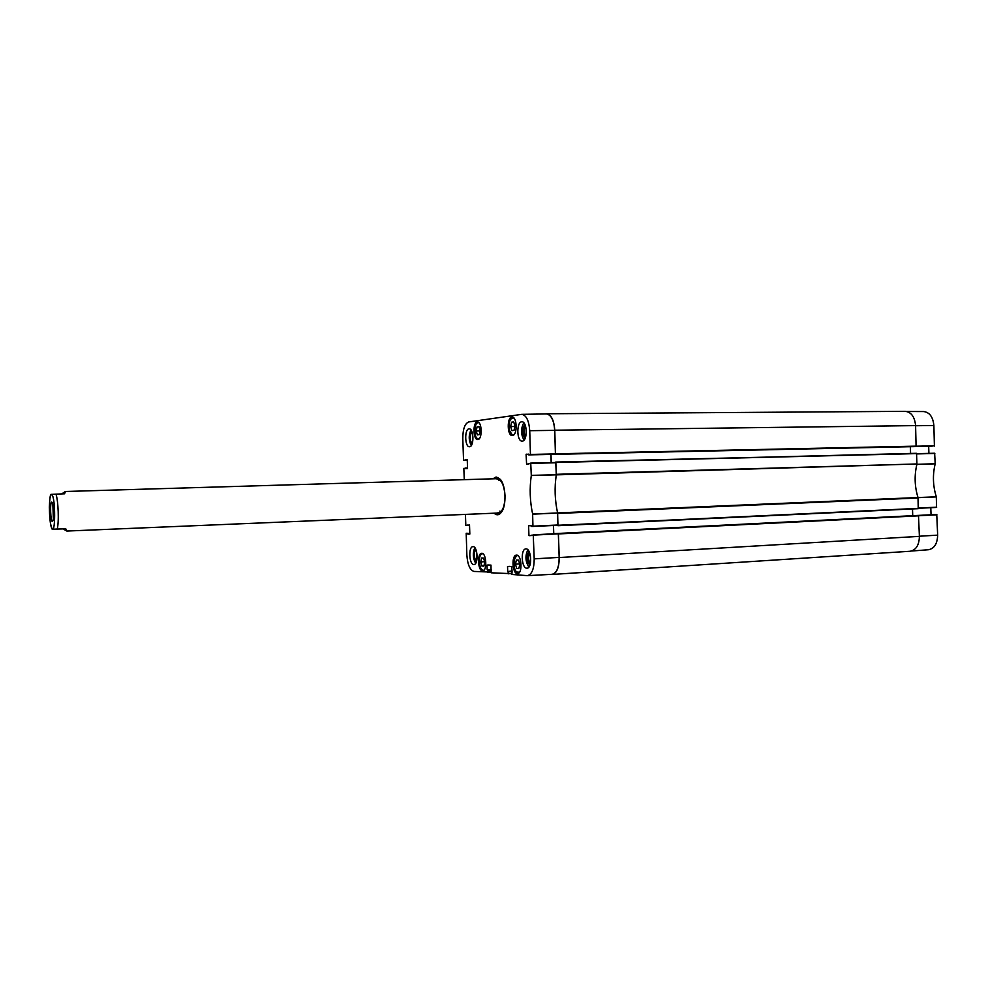 <?xml version="1.0" encoding="UTF-8"?>
<svg xmlns="http://www.w3.org/2000/svg" width="987" height="987" viewBox="0 0 987 987"><rect width="100%" height="100%" fill="white"/><g stroke="black" fill="none" stroke-linecap="round" stroke-linejoin="round"><path stroke-width="1.48" d="M478.239 439.437L478.572 438.833C473.069 439.943 474.253 418.118 479.435 423.275M484.259 569.857C479.435 574.039 477.177 553.263 482.507 553.818L482.224 553.386M514.054 560.32L516.781 555.138M519.717 571.892C515.498 573.348 513.659 569.326 514.202 559.826L514.153 560.098M517.472 555.348L518.804 556.532M514.165 434.465L513.376 435.181M512.611 435.501L509.465 430.492M509.218 430.492L509.6 430.875C508.404 421.955 509.86 417.686 513.968 418.069M477.868 439.536L477.708 439.536C472.958 440.017 472.687 421.597 477.449 421.955C482.088 421.449 482.507 439.449 477.868 439.536M482.458 570.868C477.831 570.93 477.042 553.152 481.681 553.312C486.381 552.597 487.43 571.017 482.68 570.868L482.458 570.868M517.299 573.583C512.204 573.62 511.352 554.978 516.46 555.126C521.654 554.349 522.814 573.718 517.558 573.583L517.299 573.583M512.475 435.514L512.302 435.526C507.047 436.032 506.812 416.662 512.08 417.045C517.188 416.526 517.607 435.415 512.475 435.514M477.054 426.853L479.003 426.594L480.126 430.492L479.287 434.638L477.338 434.885L476.215 430.998L477.054 426.853L479.065 426.828M483.605 558.099L484.728 562.183L483.889 566.143L481.915 566.007L480.805 561.924L481.644 557.976L483.605 558.099M516.386 560.024L518.545 560.147L519.791 564.453L518.841 568.611L516.682 568.463L515.448 564.169L516.386 560.024M510.637 426.557L511.562 422.202L513.721 421.918L514.955 426.002L514.017 430.381L511.858 430.64L510.637 426.557L514.844 426.507M554.719 430.357C553.917 420.24 551.165 414.762 546.465 413.935L521.765 414.343C526.293 415.169 528.946 420.622 529.735 430.69L530.438 454.736L555.422 454.193L554.719 430.357L529.735 430.69M555.422 454.193L916.084 446.469L915.591 425.607C914.715 416.835 911.272 412.085 905.252 411.332L546.564 413.775C551.252 414.651 553.991 420.129 554.78 430.209L555.459 454.193M550.894 454.415L551.178 462.607M555.854 462.767L530.735 463.1L531.29 475.5C529.451 488.417 529.908 501.273 532.635 514.054L532.943 526.453L557.902 525.281L557.593 512.944C554.817 500.31 554.373 487.603 556.261 474.821L555.854 462.767L530.87 463.384M553.374 525.491L553.658 533.671M551.61 574.298L552.091 574.311C556.705 573.151 559.061 567.513 559.16 557.396L558.334 533.868L556.286 533.535L558.408 533.942L559.234 557.544C559.135 567.624 556.791 573.262 552.202 574.446L550.771 574.385M515.448 564.169L519.631 563.922M516.682 568.463L518.915 568.327M476.215 430.998L480.027 430.949M511.562 422.202L513.808 422.177M480.805 561.924L484.592 561.702M481.915 566.007L483.938 565.884M497.534 477.498L495.079 478.744M497.362 513.524L498.842 514.178M501.791 481.582C500.014 478.794 498.114 477.683 496.079 478.263L498.201 477.72M496.301 513.104L497.337 513.524C499.41 513.956 501.223 512.722 502.802 509.81M497.312 512.932C502.247 512.808 504.813 507.047 505.023 495.622C504.012 484.222 501.038 478.621 496.103 478.855M499.57 479.645L498.768 480.509M499.854 511.081L500.73 511.895M467.246 460.078L463.545 460.275L462.792 438.709C462.829 429.074 464.828 423.485 468.788 421.93L521.765 414.343M524.948 424.533C521.876 429.172 521.938 433.774 525.133 438.339M525.689 436.76C523.727 433.231 523.678 429.678 525.553 426.1M523.813 422.794C520.717 428.605 520.791 434.379 524.048 440.103M471.885 431.541C469.578 435.723 469.639 439.869 472.094 443.965M472.6 442.25L472.452 433.256M470.984 429.95C468.554 435.205 468.64 440.412 471.255 445.581M475.759 549.228C473.612 553.497 473.846 557.63 476.437 561.64M476.881 559.888L476.4 550.906M474.809 547.674C472.588 553.016 472.872 558.223 475.66 563.281M529.069 551.486C526.207 556.261 526.478 560.85 529.871 565.267M530.364 563.663C528.242 560.221 528.033 556.68 529.748 553.028M527.872 549.808C525.035 555.743 525.368 561.504 528.872 567.081M469.602 446.729L469.467 446.741C464.692 447.234 464.371 428.506 469.17 428.851C473.834 428.333 474.291 446.704 469.602 446.729M473.723 564.515C469.072 564.613 468.282 546.477 472.958 546.65C477.683 545.947 478.707 564.687 473.92 564.515L473.723 564.515M526.762 568.191C521.358 568.265 520.482 548.76 525.898 548.92C531.401 548.118 532.585 568.339 527.021 568.191L526.762 568.191M522.333 441.115L522.16 441.127C516.596 441.658 516.324 421.437 521.889 421.819C527.317 421.264 527.761 441.041 522.333 441.115M493.697 478.794L496.609 477.4L500.384 479.398M501.544 512.08L497.929 514.35L494.931 513.166M494.117 513.203C496.72 515.596 499.2 515.239 501.532 512.105C506.639 505.455 505.936 485.641 500.36 479.374L496.116 477.005L492.883 478.818M464.272 479.657L463.828 468.393L467.53 468.22M465.445 514.4L465.815 525.405L469.504 524.998M469.824 533.794L467.764 533.893L469.824 533.942L469.516 525.121L467.456 525.096M467.764 533.893L469.812 533.461M469.8 533.202L467.752 533.572M467.628 533.301L466.209 533.264M490.971 572.078L474.019 571.436C469.96 570.153 467.579 564.7 466.863 555.089L466.197 533.264M487.529 572.509L490.983 572.337L487.529 572.509M487.627 572.25L487.566 570.252L491.279 570.03M487.442 569.98L491.267 569.721L487.566 570.252M491.255 569.437L487.294 569.968M487.171 569.684L487.01 565.095L489.108 564.971M511.735 573.694L491.107 572.793L490.983 565.107L487.01 565.095M508.194 573.879L508.12 571.818L512.056 571.572L511.759 566.526L507.54 566.513L509.687 566.378M507.984 571.535L512.043 571.263L508.12 571.818M512.031 570.967L507.836 571.522M507.7 571.239L507.54 566.513M533.239 534.818L936.762 514.585L533.239 534.818L534.201 558.852C534.127 568.919 531.87 574.52 527.428 575.655L511.883 574.446L512.056 571.572M531.401 535.238L556.261 533.535M528.933 535.361L528.6 525.75L531.055 525.639M532.943 526.453L531.228 526.429L530.932 525.491L528.6 525.75M555.718 462.496L530.735 463.1L526.589 464.359L526.108 454.464L528.576 454.415M528.551 454.119L526.108 454.464M526.231 454.168L530.438 454.736M465.173 460.127L467.233 459.757M467.209 459.486L465.161 459.794M465.259 459.523L467.233 459.621L467.542 468.455L465.457 468.27M916.047 446.469L528.724 454.884L913.604 446.63M910.347 446.692L910.582 453.452M916.553 453.613L555.73 462.064L556.298 474.858L916.911 463.964L916.553 453.613L555.915 462.409M916.861 464.445C914.246 475.574 914.628 486.603 918.009 497.534L557.618 512.907L557.951 525.713L918.243 508.675L918.009 497.534M912.494 508.947L912.728 515.683M552.202 574.446L910.125 551.264C916.047 550.104 919.144 545.132 919.403 536.36L918.478 515.51M532.635 514.054L557.593 512.944C554.854 500.298 554.41 487.615 556.298 474.858M545.083 413.96L546.564 413.775M553.756 533.659L553.473 525.491M555.891 525.368L918.243 508.675M916.331 453.304L553.707 462.545M551.277 462.595L550.993 454.402M936.527 507.429L918.441 508.293L936.527 507.429L936.318 496.819C932.9 485.925 932.53 474.932 935.182 463.841L934.652 453.243L916.553 453.675L934.652 453.243M930.79 507.7L931.037 514.77M556.273 533.535L934.467 514.597M911.556 551.03L928.483 549.734C934.344 548.55 937.391 543.677 937.65 535.139L936.762 514.585M934.405 446.087L933.875 425.508C933.023 416.983 929.618 412.332 923.684 411.554L906.695 411.48M932.11 446.223L913.641 446.617M928.668 446.297L928.915 453.378M53.36 518.706L52.866 504.764M53.569 511.735C53.335 506.615 52.804 503.456 51.978 502.272C49.671 499.767 50.534 523.924 52.656 521.259C53.397 520.026 53.693 516.843 53.569 511.735M61.749 493.882L65.413 491.489L64.562 493.796L50.929 494.364C50.226 494.734 49.695 499.003 49.35 507.17C49.646 518.261 50.349 525.035 51.46 527.49L52.163 529.205L65.808 528.847L66.869 531.055L63.082 528.958M516.374 572.016L518.545 573.237C518.187 575.224 512.241 568.598 514.116 559.987M476.857 438.129L478.35 439.227C472.983 437.352 474.142 422.165 478.362 422.214L476.647 423.386M513.092 417.328L510.933 418.624M481.693 569.573L483.507 570.548C478.818 571.214 477.659 553.991 482.335 553.559L480.854 554.719M497.658 477.523L496.276 478.202M497.534 513.573L498.966 514.141M497.337 513.524L499.496 513.906M556.273 474.71L531.29 475.389M531.29 475.5L556.261 474.821M532.647 514.165L557.606 513.055M558.025 524.998L533.066 526.157M467.517 467.961L465.346 468.023L467.517 467.961M467.53 468.554L465.469 468.603M465.074 460.398L467.258 460.349M469.528 525.331L467.468 525.417M467.875 534.164L469.824 534.066M529.081 535.657L531.401 535.534M533.375 535.114L558.334 533.868M532.955 526.453L557.902 525.281M555.545 453.897L530.562 454.439M528.909 464.013L526.453 464.075M559.16 557.396L534.201 558.852M557.692 513.45L918.083 498.003M916.911 463.964L556.323 474.315M918.441 508.354L558.111 525.355M554.78 430.209L915.591 425.607M919.403 536.36L559.234 557.544M558.408 533.942L918.7 515.831M916.294 446.136L555.607 453.823M916.874 464.408L935.182 463.841M935.182 463.742L916.886 464.309M936.318 496.819L918.009 497.559M918.033 497.658L936.33 496.917M916.565 453.921L934.837 453.477M934.566 445.828L916.294 446.21M936.688 507.182L918.428 508.046M918.687 515.757L936.947 514.832M919.403 536.225L937.65 535.139M915.591 425.742L933.875 425.508M51.46 494.771C55.815 494.376 55.605 540.185 51.349 526.7C48.733 519.347 48.819 494.265 51.46 494.771M55.926 494.055C58.344 500.532 59.121 522.616 57.172 529.205M513.08 417.316L510.156 419.746C509.761 421.622 508.293 421.363 509.526 430.776M527.428 575.655L552.091 574.311M66.869 531.055L498.238 513.03M65.45 491.489L497.004 478.695"/></g></svg>
